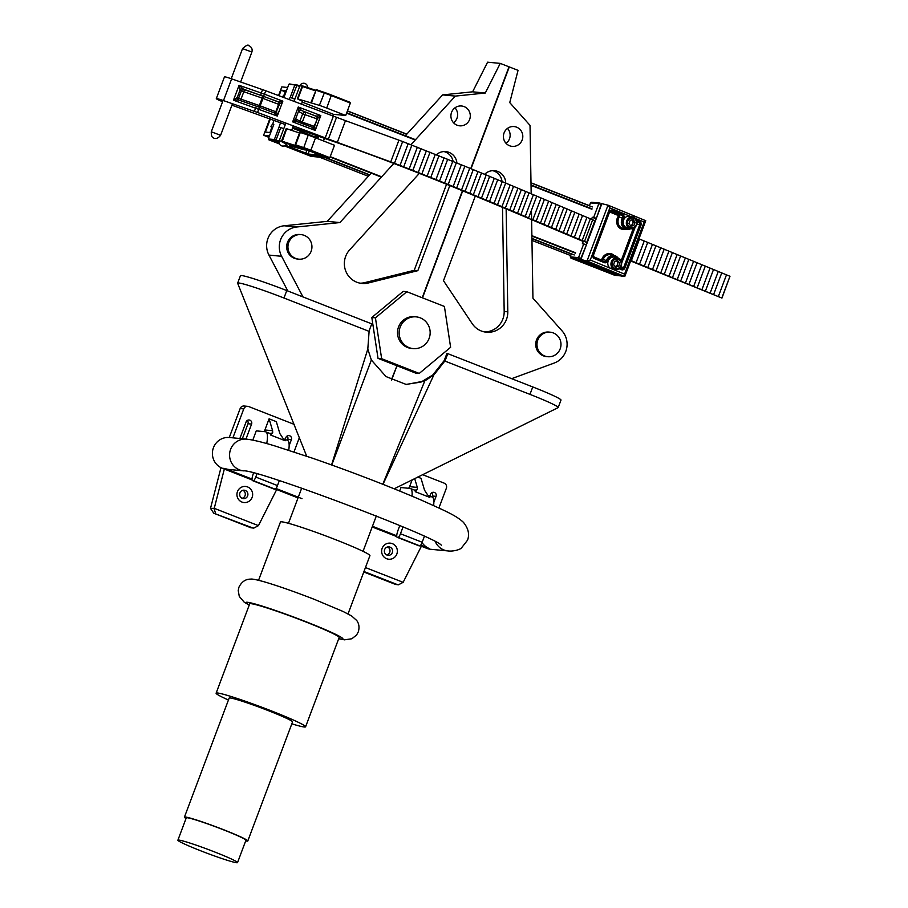 <?xml version="1.0" encoding="UTF-8"?>
<svg xmlns="http://www.w3.org/2000/svg" width="908" height="908" viewBox="0 0 908 908"><rect width="100%" height="100%" fill="white"/><g stroke="black" fill="none" stroke-linecap="round" stroke-linejoin="round"><path stroke-width="1.36" d="M258.553 580.291L280.459 522.009A47.795 2.928 20.6 0 1 336.051 539.863A47.795 2.928 20.6 0 1 369.931 555.639L348.025 613.921M228.441 700.023A47.795 2.928 20.6 0 1 216.115 693.179L249.689 603.877A47.795 2.928 20.6 0 1 305.281 621.719A47.795 2.928 20.6 0 1 339.161 637.507L305.587 726.809A47.795 2.928 20.6 0 1 291.82 723.835M216.115 693.179A47.795 2.928 20.6 0 1 271.719 711.021A47.795 2.928 20.6 0 1 305.587 726.809M186.026 818.505A33.857 2.077 20.6 0 1 184.415 817.155L229.168 698.082A33.857 2.077 20.6 0 1 268.552 710.726A33.857 2.077 20.6 0 1 292.546 721.905L247.793 840.978A33.857 2.077 20.6 0 1 245.682 840.933M184.415 817.155A33.857 2.077 20.6 0 1 223.788 829.798A33.857 2.077 20.6 0 1 247.793 840.978M237.533 862.6L245.92 840.275A31.859 1.952 -159.4 0 0 223.334 829.753A31.859 1.952 -159.4 0 0 186.276 817.858L177.889 840.184A31.859 1.952 -159.4 0 0 200.475 850.705A31.859 1.952 -159.4 0 0 237.533 862.6A31.859 1.952 -159.4 0 0 214.946 852.079A31.859 1.952 -159.4 0 0 177.889 840.184M369.102 331.363L283.977 298.017A39.827 2.44 -159.4 0 0 237.646 283.148L240.438 275.703A39.827 2.44 20.6 0 1 286.769 290.571L371.747 323.861L370.282 327.731A41.859 40.758 -84.6 0 0 369.102 331.363L367.808 349.024L331.568 464.941M237.646 283.148A39.827 2.44 -159.4 0 0 237.658 283.296L306.7 456.213M331.772 465.01L371.349 360.011L386.002 376.57L406.307 384.493L424.785 380.94L382.79 484.259M394.174 488.799L558.091 407.647A39.827 2.44 -159.4 0 0 558.193 407.533A39.827 2.44 -159.4 0 0 529.966 394.378L444.829 361.032L433.888 374.913L382.994 484.339M558.193 407.533L560.996 400.087A39.827 2.44 20.6 0 0 532.758 386.944L447.792 353.655L446.339 357.525A41.859 40.758 -84.6 0 1 444.829 361.032M447.792 353.655L446.884 353.564L445.431 357.434A41.859 40.758 -84.6 0 1 443.978 360.851L432.81 374.959L421.085 382.064L405.831 384.436M371.349 360.011L367.808 349.024M433.888 374.913L424.785 380.94M416.159 316.869L414.536 316.71A15.935 15.515 95.4 0 0 398.555 326.903A15.935 15.515 95.4 0 0 411.517 348.434L413.151 348.593A15.935 15.515 -84.6 0 1 400.19 327.062A15.935 15.515 -84.6 0 1 416.159 316.869A15.935 15.515 -84.6 0 1 429.121 338.4A15.935 15.515 -84.6 0 1 413.151 348.593M301.104 234.627L299.833 234.502A12.326 11.997 95.4 0 0 287.484 242.391A12.326 11.997 95.4 0 0 297.506 259.041L298.777 259.166A12.326 11.997 95.4 0 0 311.138 251.278A12.326 11.997 95.4 0 0 301.104 234.627A12.326 11.997 95.4 0 0 288.744 242.504A12.326 11.997 95.4 0 0 298.777 259.166M453.557 122.784A9.954 9.693 95.4 0 0 454.976 107.825M469.64 119.447A9.954 9.693 -84.6 0 1 459.664 125.815A9.954 9.693 -84.6 0 1 451.56 112.354A9.954 9.693 -84.6 0 1 461.536 105.986A9.954 9.693 -84.6 0 1 469.64 119.447M547.819 356.719L546.548 356.606A12.326 11.997 -84.6 0 1 536.526 339.944A12.326 11.997 -84.6 0 1 548.886 332.067L550.146 332.18A12.326 11.997 -84.6 0 1 560.179 348.842A12.326 11.997 -84.6 0 1 547.819 356.719A12.326 11.997 -84.6 0 1 537.786 340.069A12.326 11.997 -84.6 0 1 550.146 332.18M507.481 128.391A9.954 9.693 -84.6 0 1 506.062 143.351M522.157 140.014A9.954 9.693 95.4 0 0 514.053 126.564A9.954 9.693 95.4 0 0 504.065 132.931A9.954 9.693 95.4 0 0 512.169 146.381A9.954 9.693 95.4 0 0 522.157 140.014M505.733 183.11L505.733 183.087A12.723 12.394 95.4 0 0 484.645 174.336M475.315 196.037L443.49 280.72L472.194 323.645A20.021 19.499 95.4 0 0 507.799 311.819L506.142 208.897M391.609 380.032L396.966 365.776L415.614 373.086L419.235 373.426L450.618 347.299L444.409 306.45L406.818 291.718L375.435 317.845L381.644 358.694L419.235 373.426M531.452 210.247L532.939 298.187L562.052 330.875A19.897 19.374 -84.6 0 1 554.164 363.064L511.647 378.67M471.07 168.638L509.297 66.92L518.048 70.347L509.751 102.604L530.022 125.372L531.18 193.801M422.492 297.858L462.717 190.85M436.464 154.678A12.723 12.394 -84.6 0 1 456.906 162.986M449.812 185.584L417.839 270.663L368.364 282.967A20.021 19.499 -84.6 0 1 349.648 249.87L419.337 173.371M391.325 379.885L396.966 365.776M406.818 291.718L403.197 291.377L371.815 317.505L378.023 358.354L396.671 365.663M422.209 297.745L462.433 190.725M470.775 168.525L509.002 66.817L500.251 63.39L485.292 93.013L455.305 96.1L410.984 144.667M393.834 163.463L339.898 222.562L296.837 226.977A19.897 19.374 95.4 0 0 281.616 256.294L302.977 296.927M371.224 173.144L327.221 221.359L284.17 225.774A19.897 19.374 95.4 0 0 268.95 255.091L287.825 290.98M500.251 63.39L487.585 62.187L472.614 91.822L442.639 94.897L405.365 135.723M502.033 181.566A12.723 12.394 95.4 0 0 492.715 170.659M484.6 331.931A20.021 19.499 95.4 0 0 504.178 311.478L502.51 207.364M472.614 91.822L485.292 93.013M442.639 94.897L455.305 96.1M327.221 221.359L339.898 222.562M443.955 151.557A12.723 12.394 -84.6 0 1 453.115 161.408M446.566 184.267L414.218 270.323L364.744 282.626A20.021 19.499 -84.6 0 1 360.17 283.183M414.218 270.323L417.839 270.663M375.435 317.845L371.815 317.505M381.644 358.694L378.023 358.354M435.363 541.77A15.935 15.515 95.4 0 0 447.962 550.929L430.778 549.295A15.935 15.515 -84.6 0 1 426.681 548.319L420.177 545.765M422.061 542.553A15.935 15.515 95.4 0 0 429.405 548.58L420.71 545.175M252.061 479.912L222.301 468.256A15.935 15.515 -84.6 0 1 229.395 437.508L246.59 439.143A15.935 15.515 -84.6 0 0 230.609 449.335A15.935 15.515 -84.6 0 0 243.582 470.855C256.589 469.027 435.829 536.81 441.299 545.197M243.582 470.855L229.1 469.481A15.935 15.515 -84.6 0 1 225.014 468.505L222.301 468.256M396.728 535.777L372.462 526.277M302.001 498.662L276.009 488.481M252.027 479.095L225.014 468.505M396.762 536.594L372.201 526.969M298.028 497.913L275.476 489.083M347.367 111.003L406.716 134.259M530.998 182.939L592.311 206.956M592.073 208.863L531.032 184.96M415.512 139.696L346.72 112.751M330.217 156.653L381.644 176.81M531.884 235.66L575.57 252.776M729.839 276.225L726.479 274.852L718.319 296.587L710.09 293.205L718.262 271.469L713.518 269.517M729.975 276.293L721.951 298.085L718.319 296.587M721.61 272.843L718.262 271.469M713.382 269.449L710.033 268.087L701.861 289.811L696.924 287.791L693.644 286.429L701.805 264.705L697.072 262.752M710.09 293.205L701.861 289.811M705.164 266.067L701.805 264.705M696.935 262.684L693.587 261.311L685.415 283.046L677.186 279.664L685.358 257.929L680.614 255.977M693.644 286.429L685.415 283.046M688.707 259.302L685.358 257.929M680.489 255.92L677.13 254.546L668.969 276.282L660.74 272.888L668.912 251.164L664.168 249.212M677.186 279.664L668.969 276.282M672.26 252.526L668.912 251.164M664.032 249.144L660.683 247.782L652.511 269.506L644.294 266.123L652.455 244.388L647.722 242.436M660.74 272.888L652.511 269.506M655.814 245.762L652.455 244.388M647.586 242.379L644.226 241.006L636.065 262.741L630.878 260.46M644.294 266.123L636.065 262.741M590.189 218.726L582.244 215.412M590.052 218.692L592.674 219.793L584.502 241.517L581.88 240.427L578.748 239.11L586.909 217.375M582.403 215.457L574.548 212.166M578.748 239.11L570.984 235.842L579.156 214.106M574.719 212.211L566.898 208.931M570.984 235.842L563.312 232.596L571.484 210.872M567.091 208.976L559.294 205.707M563.312 232.596L555.685 229.372L563.857 207.637M559.476 205.753L551.689 202.484M555.685 229.372L548.08 226.149L556.252 204.413M551.882 202.529L544.085 199.261M548.08 226.149L540.487 222.925L548.648 201.201M544.267 199.306L536.446 196.026M540.487 222.925L532.86 219.702L541.032 197.967M536.628 196.071L528.774 192.791M528.274 217.761L525.221 216.467L533.382 194.732M528.944 192.825L521.056 189.534M525.221 216.467L517.526 213.221L525.687 191.486M521.203 189.568L513.27 186.265M517.526 213.221L509.774 209.952L517.946 188.228M513.406 186.299L505.404 182.973M509.774 209.952L501.965 206.672L510.137 184.948M505.54 182.996L497.471 179.659M501.965 206.672L494.077 203.381L502.238 181.645M497.573 179.682L489.435 176.322M494.077 203.381L486.098 200.055L494.27 178.32M489.526 176.345L481.297 172.951M486.098 200.055L478.028 196.707L486.189 174.972M481.365 172.974L473.057 169.569M478.028 196.707L469.845 193.336L478.017 171.601M473.102 169.58L464.692 166.153M469.845 193.336L461.559 189.931L469.731 168.207M464.714 166.153L402.516 141.478L345.471 120.65L337.311 142.374L390.758 161.896L398.918 140.161M461.559 189.931L453.149 186.503L461.321 164.779M453.149 186.503L444.614 183.053L452.786 161.318M444.614 183.053L435.954 179.568L444.114 157.833M435.954 179.568L427.146 176.061L435.318 154.326M427.146 176.061L418.225 172.531L426.385 150.796M418.225 172.531L409.168 168.99L417.339 147.255M420.971 148.674L412.822 170.352M409.168 168.99L400.008 165.438L408.169 143.702M411.846 145.121L403.697 166.822L411.88 145.11M394.469 163.292L402.63 141.58L394.469 163.304L390.758 161.896M285.305 124.566L231.915 105.192M222.596 101.696A11.952 0.726 20.6 0 1 216.308 98.62L224.469 76.885A11.952 0.726 20.6 0 1 231.654 78.86L265.738 90.755L345.471 120.65M216.308 98.62A11.952 0.726 20.6 0 1 223.482 100.595L257.577 112.49L337.311 142.374M721.746 272.911L726.479 274.852M705.289 266.135L710.033 268.087M688.843 259.37L693.587 261.311M672.397 252.594L677.13 254.546M655.939 245.83L660.683 247.782M639.493 239.054L644.226 241.006M531.611 219.168L532.86 219.702M394.458 163.304L400.008 165.438M584.502 241.517L586.716 242.425L594.876 220.701L592.674 219.793M721.951 298.085L630.685 260.971M583.22 241.437L581.563 240.745C522.282 215.956 424.081 172.883 339.308 143.487L292.785 127.324M275.374 112.91L279.301 102.536M274.148 112.864A1.986 1.986 56.5 0 0 276.679 111.695L277.269 116.042L233.469 100.198L238.271 99.891L257.009 106.406A1.986 0.749 109.2 0 0 255.693 107.916L254.399 111.332M262.571 89.608L261.277 93.025L239.065 85.307L233.469 100.198L237.283 97.451L238.611 98.189L241.414 90.755L240.075 90.005L239.065 85.307L243.855 89.495L262.208 95.873A1.986 0.749 -70.8 0 1 262.174 98.098L243.821 91.731L241.017 99.165L259.37 105.544L262.174 98.098L262.968 98.393L260.165 105.839L276.52 112.025M265.738 90.755L264.455 94.182L282.853 101.163L277.269 116.042L274.114 112.853L259.438 107.292L274.114 112.853L275.918 112.649A1.986 1.986 56.5 0 0 275.918 112.649L279.471 104.261A1.986 1.986 56.5 0 0 278.313 101.696L282.853 101.163L279.471 104.261L278.824 102.014A1.986 1.839 -60.9 0 0 278.552 101.889L242.515 88.757A1.986 1.839 -60.9 0 0 240.075 90.005L237.283 97.451A1.986 1.839 -60.9 0 0 238.055 99.789L238.055 99.789A1.986 1.839 -60.9 0 0 238.225 99.88M312.102 127.245A1.986 1.986 56.5 0 0 314.622 126.076L315.212 130.423L292.66 121.876L295.543 119.186A1.986 1.748 -113.1 0 0 296.598 121.513L292.66 121.876L298.255 106.996L301.535 110.492A1.986 1.839 -60.9 0 0 299.095 111.752L298.255 106.996L320.808 115.543L317.414 118.642A1.986 1.986 56.5 0 0 316.256 116.076L320.808 115.543L315.212 130.423L312.068 127.233L296.598 121.513M300.923 110.004A1.986 1.646 -18 0 0 298.607 111.06L295.543 119.186L296.292 119.186A1.986 1.839 -60.9 0 0 297.064 121.536L297.064 121.536A1.986 1.839 -60.9 0 0 297.188 121.593M278.529 95.601L281.798 86.907L287.677 87.463L283.852 97.621L288.846 84.342L289.8 83.979M589.462 205.685L530.998 182.78M406.818 134.134L347.424 110.867M282.104 96.963L283.92 95.272L285.668 90.63L281.139 90.198L279.04 95.794M285.226 91.799L281.139 90.198M270.357 118.903L265.397 132.091L269.926 132.511L271.662 127.869L270.936 126.337L272.434 124.271L273.796 124.407L269.494 135.837L263.615 135.281L269.846 118.71M570.712 255.579L531.963 240.404M368.342 176.3L319.502 157.175M268.927 137.358L263.615 135.281M571.28 254.058L531.94 238.645L571.28 254.058L570.235 256.851L571.007 258.156L614.693 275.272L620.686 275.873M369.511 175.017L325.393 157.731L369.511 175.017M591.925 209.237L531.044 185.38M415.228 140.014L346.572 113.125M330.069 157.027L381.36 177.117M531.895 236.091L575.422 253.139M574.276 254.966L531.929 238.373M369.692 174.824L326.301 157.822M297.79 129.061A9.954 9.693 95.4 0 0 301.115 130.219M286.236 128.584L299.492 132.977M300.31 132.42L295.633 144.849L303.544 147.561A11.952 0.726 20.6 0 1 310.842 150.251L315.519 137.823A11.952 0.726 -159.4 0 0 308.209 135.133L299.754 132.273L295.089 144.701L299.152 147.561L299.004 146.79M299.152 147.561L281.923 141.841L286.792 144.304L286.622 143.521M311.728 155.972L328.878 158.037L310.468 150.83A11.316 0.692 -159.4 0 0 303.556 148.288L295.656 145.575M273.944 120.265L272.695 124.192L273.83 124.305L268.314 138.958L279.448 143.963L268.779 139.787M283.795 128.595L279.028 127.109L274.352 139.537L268.314 138.958L268.825 139.798L274.715 140.354A0.636 0.624 -84.6 0 1 274.352 139.537L279.131 141.035M310.468 150.83L310.842 150.251L329.831 157.686L328.878 158.037L329.831 157.686L334.496 145.257L315.519 137.823M279.028 127.109L280.504 122.75M323.475 140.933L324.451 138.322M318.935 136.404A1.986 1.941 -84.6 0 1 316.427 137.539L292.467 128.153M314.736 136.87A1.986 1.941 95.4 0 0 315.326 136.041L315.609 135.258M302.546 101.344L297.427 98.824L319.4 105.362A11.952 0.726 20.6 0 1 326.698 108.052L345.687 115.486L350.363 103.058L349.864 102.229L350.363 103.058L331.375 95.624A11.952 0.726 -159.4 0 0 324.065 92.934L315.632 90.096M289.187 99.642L290.061 97.326L294.975 98.836M332.782 116.167L333.474 114.329L345.687 115.486M290.061 97.326L294.839 99.199M302.262 102.105L333.474 114.329M630.345 225.479A2.985 2.667 103.7 0 0 632.808 223.561L633.432 221.961L635.112 222.369L633.285 219.713L630.209 220.258L628.96 223.47L630.788 226.126L633.863 225.581L635.112 222.369M636.292 224.741A5.176 4.619 103.7 0 0 627.791 221.087A5.176 4.619 103.7 0 0 636.292 224.741M636.587 224.946A5.97 5.323 103.7 0 0 633.103 217.023A5.97 5.323 103.7 0 0 626.781 220.723A5.97 5.323 103.7 0 0 630.277 228.634A5.97 5.323 103.7 0 0 636.587 224.946M633.103 217.023L629.936 216.263A5.97 5.323 103.7 0 0 623.626 219.952A5.97 5.323 103.7 0 0 627.11 227.874L630.277 228.634M632.036 219.94L633.432 221.961M633.863 225.581L632.184 225.161L632.808 223.561A2.985 2.667 103.7 0 0 631.866 219.963M632.184 225.161L630.356 225.49M601.471 203.596L596.352 218.34L593.662 217.421L598.826 203.687L590.506 202.893L589.417 205.821M570.235 256.851L578.544 257.634L583.708 243.912L586.398 244.831L580.439 259.382L570.939 258.133L614.739 275.283L615.726 274.67M583.708 243.912L582.346 243.775L583.367 241.04M596.159 218.873L592.3 217.284L591.539 219.316M592.3 217.284L593.662 217.421M589.201 263.138L589.031 263.286A0.999 0.999 0 0 0 589.587 264.557L617.644 275.011L610.63 273.546L575.99 259.972L573.958 258.973L579.747 259.518L583.776 260.902L596 266.101L589.542 264.523M591.993 202.336L590.506 202.893M580.882 259.495L621.424 276.18L624.681 276.486L587.033 260.993L580.882 259.495L601.868 203.676L608.076 205.197L645.69 220.678M590.257 260.017L587.033 260.993L608.008 205.174L609.835 207.921L590.257 260.017L624.568 274.137L624.681 276.486M608.133 205.231L645.758 220.735L624.817 276.441M645.667 220.667L644.147 222.051L635.577 218.522M615.068 266.396A2.985 2.667 103.7 0 0 617.553 264.092L617.973 262.423L619.653 262.832L617.497 260.505L614.489 261.527L613.649 264.864L615.817 267.19L618.813 266.18L619.653 262.832M621.129 264.977A5.176 4.619 103.7 0 0 612.185 262.718A5.176 4.619 103.7 0 0 621.129 264.977M621.458 265.068A5.97 5.323 103.7 0 0 617.712 257.963A5.97 5.323 103.7 0 0 611.141 262.457A5.97 5.323 103.7 0 0 614.886 269.574A5.97 5.323 103.7 0 0 621.458 265.068M617.712 257.963L614.557 257.191A5.97 5.323 103.7 0 0 607.985 261.686A5.97 5.323 103.7 0 0 611.731 268.802L614.886 269.574M616.498 260.846L617.973 262.423M618.813 266.18L617.134 265.76L617.553 264.092A2.985 2.667 103.7 0 0 616.43 260.868M617.134 265.76L615.125 266.453M247.634 495.916A4.234 4.12 95.4 0 0 244.195 490.195A4.234 4.12 95.4 0 0 239.939 492.908A4.234 4.12 95.4 0 0 243.389 498.628A4.234 4.12 95.4 0 0 247.634 495.916M242.107 498.288A4.234 4.12 95.4 0 0 242.856 490.286M252.129 497.38A8.081 7.866 95.4 0 0 247.634 486.96A8.081 7.866 95.4 0 0 237.453 491.637A8.081 7.866 95.4 0 0 241.959 502.056A8.081 7.866 95.4 0 0 252.129 497.38M252.787 440.108L256.26 430.869L265.306 431.731A31.859 7.003 -68.6 0 1 265.738 431.833A31.859 7.003 -68.6 0 1 266.736 443.581M283.829 438.916L285.169 440.732A31.859 7.003 111.4 0 0 283.829 438.916L287.45 440.335A31.859 7.003 111.4 0 1 288.744 450.255M274.057 489.037A7.968 1.748 -68.6 0 0 274.159 489.094A7.968 1.748 -68.6 0 0 274.261 489.117L275.169 489.208A3.984 0.874 -68.6 0 0 277.473 485.564L279.301 480.695M256.941 473.931L255.761 477.063A3.984 0.874 111.4 0 1 253.457 480.695L252.56 480.616A7.968 1.748 111.4 0 1 252.447 480.593A7.968 1.748 111.4 0 1 253.536 473.011M287.393 440.312L287.768 439.336A3.03 2.951 95.4 0 0 287.053 436.056M242.334 438.734L247.975 423.741A3.03 2.951 95.4 0 0 247.26 420.461M220.973 467.665L210.508 508.401L214.243 508.321L258.451 525.641L276.679 489.56M229.27 437.497L240.155 408.555A3.984 3.882 -84.6 0 1 244.138 406.012L247.759 406.353A3.984 3.882 95.4 0 0 243.764 408.895L232.891 437.838M294.385 424.456L248.781 406.591A3.984 3.882 95.4 0 0 247.759 406.353M289.153 445.612L291.377 439.676A3.03 2.951 95.4 0 0 288.914 435.579A3.03 2.951 95.4 0 0 285.884 437.52L285.169 439.438M245.954 439.075L251.595 424.081A3.03 2.951 95.4 0 0 249.121 419.995A3.03 2.951 95.4 0 0 246.091 421.936L239.871 438.485A3.03 2.951 95.4 0 0 239.86 438.507M263.797 431.584A3.984 3.882 95.4 0 0 264.898 429.983L269.097 418.815L272.604 430.71L272.695 432.571L270.697 435.057A31.859 7.003 -68.6 0 0 269.358 433.241L265.738 431.833M283.035 438.371L279.846 433.547L276.327 421.652L269.097 418.815M299.492 437.304L293.988 451.957M224.333 469.05L214.243 508.321M258.451 525.641L253.775 528.115L252.503 527.854L213.482 513.111L250.869 527.752L253.775 528.115M250.869 527.752L213.766 513.213L210.508 508.401M214.118 508.752L215.571 513.383M392.335 552.609A4.234 4.12 95.4 0 0 388.885 546.877A4.234 4.12 95.4 0 0 384.64 549.59A4.234 4.12 95.4 0 0 388.091 555.31A4.234 4.12 95.4 0 0 392.335 552.609M386.797 554.97A4.234 4.12 95.4 0 0 387.557 546.968M396.83 554.062A8.081 7.866 95.4 0 0 392.324 543.642A8.081 7.866 95.4 0 0 382.154 548.319A8.081 7.866 95.4 0 0 386.66 558.738A8.081 7.866 95.4 0 0 396.83 554.062M399.656 491.024L400.961 487.551L410.007 488.413A31.859 7.003 -68.6 0 1 410.439 488.515A31.859 7.003 -68.6 0 1 412.016 496.154M428.531 495.598L429.87 497.414A31.859 7.003 111.4 0 0 428.531 495.598L432.151 497.016A31.859 7.003 111.4 0 1 433.627 505.574M418.758 545.719A7.968 1.748 -68.6 0 0 418.849 545.776A7.968 1.748 -68.6 0 0 418.963 545.799L419.871 545.89A3.984 0.874 -68.6 0 0 422.175 542.258L424.376 536.39M403.027 526.935L400.462 533.756A3.984 0.874 111.4 0 1 398.158 537.388L397.261 537.298A7.968 1.748 111.4 0 1 397.148 537.275A7.968 1.748 111.4 0 1 398.249 529.682L399.792 525.573M432.094 496.994L432.458 496.018A3.03 2.951 95.4 0 0 431.754 492.738M438.916 508.015L446.35 488.254A3.984 3.882 95.4 0 0 444.125 483.124L422.515 474.657M433.854 502.294L436.078 496.358A3.03 2.951 95.4 0 0 433.615 492.272A3.03 2.951 95.4 0 0 430.585 494.202L429.859 496.12M408.498 488.266A3.984 3.882 95.4 0 0 409.599 486.665L412.187 479.776M427.736 495.053L424.547 490.229L421.028 478.334L417.703 477.041M365.447 567.557L403.152 582.323L421.38 546.241M403.152 582.323L398.476 584.797L397.205 584.536L363.96 571.507M395.57 584.446L363.79 571.983L395.57 584.446L398.476 584.797M414.684 478.539L417.305 487.403L417.396 489.253L415.399 491.75A31.859 7.003 -68.6 0 0 414.059 489.934L410.439 488.515M338.729 638.642A51.779 3.167 -159.4 0 0 306.189 621.81A51.779 3.167 -159.4 0 0 258.042 604.841A51.779 3.167 -159.4 0 0 249.257 605.012M286.769 290.571L283.977 298.017M532.758 386.944L529.966 394.378M446.339 357.525L445.431 357.434M504.178 311.478L507.799 311.819M284.17 225.774L296.837 226.977M268.95 255.091L281.616 256.294M364.744 282.626L368.364 282.967M426.681 548.319L429.405 548.58M223.062 100.448L211.28 131.796L220.599 135.292L232.471 103.716M251.55 51.881L242.538 48.623C246.216 45.355 248.259 44.356 248.678 45.627L249.621 46.036C251.845 47.466 252.594 49.497 251.857 52.119L251.55 51.881M285.827 123.193L279.244 140.695L281.503 141.308M297.404 98.824L302.069 86.396L303.045 86.067L299.878 85.817L293.988 101.469M231.654 78.86L223.482 100.595M259.438 107.292L257.009 106.406A1.986 0.749 109.2 0 1 257.055 106.429L259.438 107.292L257.577 112.49M333.304 116.36L325.132 138.095M261.254 95.261A1.986 0.749 109.2 0 1 261.277 93.025L264.455 94.182L263.626 96.123M336.482 117.518L328.31 139.253M279.346 104.59L262.968 98.393L263.785 96.452L262.208 95.873M238.316 99.914L256.964 106.395M263.785 96.452L279.085 102.241M296.292 119.186L299.901 121.195L302.693 113.75L299.095 111.752M314.565 126.235L317.289 118.959L305.111 114.726L302.307 122.171L314.474 126.394M316.892 116.496L301.535 110.492L317.04 116.633M305.111 114.726L302.693 113.75A1.986 1.839 -60.9 0 1 305.133 112.501A1.986 0.749 -70.8 0 1 305.111 114.726M299.89 122.614A1.986 1.839 -60.9 0 1 299.901 121.195L302.307 122.171A1.986 0.749 -70.8 0 1 301.683 123.295M317.301 118.971L317.289 118.959A1.986 0.749 109.2 0 0 317.539 118.04M243.821 91.731L241.414 90.755A1.986 1.839 -60.9 0 1 243.855 89.495A1.986 0.749 -70.8 0 1 243.821 91.731M238.872 100.107A1.986 1.839 -60.9 0 1 238.611 98.189L241.017 99.165A1.986 0.749 -70.8 0 1 240.155 100.55M259.631 107.36L260.165 105.839L259.37 105.544A1.986 0.749 -70.8 0 1 258.485 106.928M297.064 121.536L312.08 127.233L313.862 127.041L317.414 118.642L316.767 116.394A1.986 1.839 -60.9 0 0 316.506 116.269M286.213 128.595L281.537 141.024L296.723 146.029M282.093 141.886L286.678 128.709M276.94 141.864L279.04 142.76M276.679 141.83L276.543 142.511L274.749 141.625L278.007 141.966A0.636 0.624 -84.6 0 1 277.848 141.92M285.407 145.257L308.096 154.008L320.864 155.223M307.029 150.081L305.474 153.838L284.681 145.7M309.333 150.717L308.096 154.008A0.636 0.624 95.4 0 0 308.459 154.825L305.474 153.838M289.573 145.757L304.339 149.809A0.636 0.624 95.4 0 0 304.668 149.831M304.339 149.809L307.313 150.092A0.636 0.624 95.4 0 0 307.54 150.126M293.227 146.199A0.636 0.624 95.4 0 0 293.386 146.245L294.396 146.529M290.106 145.904A0.636 0.624 95.4 0 0 290.265 145.95L293.386 146.245A0.636 0.624 95.4 0 0 293.443 146.245M289.55 145.757L290.265 145.95A0.636 0.624 95.4 0 0 290.435 145.938M278.064 141.966A0.636 0.624 -84.6 0 1 278.007 141.966L274.92 141.671A0.636 0.624 -84.6 0 1 274.749 141.625M279.278 143.578L276.543 142.511M307.313 150.092L322.93 156.21L308.459 154.825M308.209 135.133L303.556 148.288M282.309 142.011L287.677 143.725M279.006 141.716L276.134 140.751L276.055 140.014L280.731 127.585M276.134 140.751L274.715 140.354M311.104 156.358L284.283 145.859L311.069 156.346M315.326 136.041L318.833 136.37M310.945 102.513L316.279 89.665L311.501 102.661M290.219 97.338L294.884 84.909L288.846 84.342M326.698 108.052L331.465 95.022L349.864 102.229M319.4 105.362L324.519 92.468L316.62 89.756L331.465 95.022A11.316 0.692 20.6 0 0 324.542 92.468L324.519 92.468M315.36 90.777L302.534 86.521L297.869 98.949M299.651 86.408L294.884 84.909A0.636 0.624 -84.6 0 1 295.69 84.546L299.856 85.851L289.595 83.945M291.911 97.814L297.098 84.932M303.068 86.067L315.564 90.221L303.045 86.067M589.099 263.104L589.122 263.343A0.999 0.885 103.7 0 0 589.621 264.568L599.484 268.62A0.999 0.885 103.7 0 0 599.723 268.677M620.334 275.805L580.439 259.382M601.505 204.606L598.826 203.687A0.999 0.965 -84.6 0 1 599.825 203.052L600.075 203.108A0.999 0.965 -84.6 0 0 599.825 203.052L591.675 202.28M589.144 263.297L590.2 263.547M613.547 273.16L614.273 273.456M611.345 272.252L613.467 273.387A0.999 0.965 -84.6 0 0 614.024 274.67M577.216 259.313L589.02 263.944M603.48 269.608L611.209 272.627L610.63 273.546M583.776 260.902L594.604 265.363M609.416 271.458L616.192 274.25M583.742 260.891L574.208 259.03A0.999 0.965 -84.6 0 1 573.958 258.973M576.489 259.245L575.99 259.972M579.1 258.928A0.999 0.965 -84.6 0 1 578.544 257.634L581.234 258.564M625.998 229.202A8.524 7.593 -76.3 0 1 618.439 226.807A8.524 7.593 -76.3 0 1 617.27 218.147A8.524 7.593 -76.3 0 1 618.03 216.592A0.919 0.817 103.7 0 0 617.667 215.253L609.711 211.984M610.516 211.167L618.462 214.436A1.907 1.703 -76.3 0 1 619.199 217.216A7.525 6.708 103.7 0 0 618.541 218.59A7.525 6.708 103.7 0 0 622.979 228.464L626.304 229.27A7.525 6.708 -76.3 0 1 621.866 219.396A7.525 6.708 -76.3 0 1 622.536 218.022A1.907 1.703 103.7 0 0 621.798 215.241L611.731 211.099A1.907 1.703 103.7 0 0 609.495 212.188M593.537 256.771L600.767 259.745A0.919 0.817 103.7 0 0 601.845 259.189A8.524 7.593 -76.3 0 1 601.89 259.075A8.524 7.593 -76.3 0 1 614.171 255.5M616.838 257.747A6.538 5.823 103.7 0 0 607.747 260.778A6.538 5.823 103.7 0 0 607.713 260.868A2.906 2.588 -76.3 0 1 604.274 262.628L604.217 261.606A1.907 1.703 103.7 0 0 606.453 260.437A7.525 6.708 -76.3 0 1 606.487 260.335A7.525 6.708 -76.3 0 1 614.489 255.579L611.152 254.762A7.525 6.708 103.7 0 0 603.15 259.518A7.525 6.708 103.7 0 0 603.116 259.62A1.907 1.703 -76.3 0 1 602.117 260.744M601.845 259.189L607.713 260.868M604.274 262.628L594.377 258.553A2.906 2.588 -76.3 0 1 592.992 254.853L609.098 212.007A2.906 2.588 -76.3 0 1 612.514 210.281L622.582 214.424L621.798 215.241L618.462 214.436L617.667 215.253M622.582 214.424A2.906 2.588 -76.3 0 1 623.705 218.658A6.538 5.823 103.7 0 0 623.126 219.849A6.538 5.823 103.7 0 0 623.898 226.308A6.538 5.823 103.7 0 0 629.403 228.43M630.663 228.714A7.525 6.708 -76.3 0 1 626.304 229.27L630.742 228.725M618.166 258.099L614.489 255.579A7.525 6.708 -76.3 0 1 618.098 258.065M618.03 216.592L623.705 218.658M645.633 221.053L624.976 276.021M624.568 274.137L644.147 222.051M630.288 216.342L609.835 207.921M636.735 220.542A2.906 2.588 -76.3 0 1 637.859 220.701L639.629 221.439A2.906 2.588 -76.3 0 1 641.014 225.139L624.908 267.985A2.906 2.588 -76.3 0 1 621.492 269.71L619.869 269.052A2.906 2.588 -76.3 0 1 619.177 268.609M636.883 223.992L639.754 224.696A1.907 1.703 103.7 0 0 638.846 222.256L637.064 221.529A1.907 1.703 103.7 0 0 636.973 221.495L637.859 220.701M637.007 221.813L638.846 222.256L639.629 221.439M635.214 227.091L621.662 263.161M620.743 266.839L623.648 267.542L639.754 224.696L641.014 225.139M621.447 268.7A1.907 1.703 103.7 0 0 623.648 267.542L624.908 267.985M619.869 269.052L619.824 268.03L621.424 268.689L621.492 269.71M594.343 257.543L604.41 261.663M592.992 254.853L593.378 255.08A1.907 1.703 103.7 0 0 594.286 257.52L604.217 261.606M611.3 210.996L612.514 210.281M621.106 260.834L633.296 228.396M594.377 258.553L593.48 255.091L609.484 212.234M609.098 212.007L611.515 211.031M285.169 440.732L270.697 435.057M255.761 477.063L277.473 485.564M275.169 489.208L253.457 480.695M252.56 480.616L274.261 489.117M250.699 527.673L252.503 527.854M243.764 408.895L240.155 408.555M264.898 429.983L272.604 430.71M272.695 432.571A3.984 3.882 -84.6 0 1 269.948 433.388L269.358 433.241M247.975 423.741L251.595 424.081M287.768 439.336L291.377 439.676M429.87 497.414L415.399 491.75M400.462 533.756L422.175 542.258M419.871 545.89L398.158 537.388M397.261 537.298L418.963 545.799M395.4 584.366L397.205 584.536M409.599 486.665L417.305 487.403M417.396 489.253A3.984 3.882 -84.6 0 1 414.65 490.07L414.059 489.934M432.458 496.018L436.078 496.358M376.332 515.971L363.041 551.326M338.684 638.767L344.438 639.834L351.861 638.767L356.583 635.01L358.263 631.945C359.602 627.576 359.091 623.751 356.731 620.493L351.6 615.93L342.929 611.402L314.736 599.518C294.68 591.721 277.791 585.796 264.046 581.756C256.476 579.656 252.004 578.782 250.631 579.122C245.58 579.088 241.698 581.744 238.974 587.113L238.225 590.529L239.292 596.454L244.184 602.152L249.212 605.137M301.683 488.175L288.483 523.303M447.962 550.929C453.24 551.678 460.265 549.522 461.446 547.967L467.506 540.226C469.731 534.313 468.358 528.331 463.386 522.293C456.066 515.472 445.953 511.181 420.881 499.933C387.795 485.757 351.702 471.865 312.613 458.245L275.408 446.1C262.707 442.207 253.105 439.881 246.59 439.143M211.28 131.796C211.178 135.519 211.927 137.551 213.516 137.88C212.937 137.63 216.501 140.649 220.599 135.292M242.538 48.623L231.234 78.712M251.857 52.119L240.643 81.981M279.244 140.695A3.984 3.984 0 0 0 281.037 145.575A3.984 3.984 0 0 0 286.599 143.736M307.574 87.565A3.984 3.984 0 0 0 299.878 85.817M302.67 101.004L301.433 104.284M293.273 126.019L291.638 130.366M729.987 276.236L721.826 297.96M721.769 272.854L713.597 294.578M713.54 269.46L705.368 291.196M705.312 266.078L697.151 287.813M697.094 262.696L688.922 284.42M688.866 259.313L680.694 281.037M680.637 255.92L672.476 277.655M672.419 252.537L664.247 274.273M664.191 249.155L656.019 270.879M655.962 245.773L647.801 267.497M647.745 242.379L639.572 264.114M639.516 238.997L631.344 260.732M590.348 218.737L582.176 240.461M582.561 215.468L574.401 237.192M574.878 212.222L566.706 233.946M567.239 208.988L559.078 230.711M559.634 205.764L551.462 227.488M552.03 202.541L543.869 224.276M544.425 199.317L536.253 221.041M536.776 196.083L528.615 217.818M529.103 192.837L520.931 214.572M521.362 189.579L513.19 211.314M513.565 186.31L505.393 208.034M505.688 183.007L497.527 204.743M497.732 179.693L489.56 201.417M489.684 176.345L481.512 198.08M481.524 172.985L473.352 194.709M473.261 169.592L465.089 191.316M464.873 166.164L456.701 187.899M456.361 162.714L448.2 184.438M447.723 159.229L439.551 180.964M438.95 155.733L430.789 177.457M430.051 152.203L421.88 173.939M421.017 148.662L412.856 170.398M294.374 146.529L307.483 150.126L322.805 156.062L322.635 155.37M295.089 144.701L295.77 145.666L300.344 147.073M281.537 141.024L282.309 142.023M329.082 158.083L311.194 156.38M349.898 102.241L331.465 95.022M599.462 268.62A0.999 0.999 0 0 0 599.598 268.666L609.381 271.447M594.581 265.352L595.807 265.908L595.5 264.807M616.226 274.261L617.451 274.818L617.145 273.717M620.641 275.873L614.898 275.328M619.824 268.03L621.617 268.745M274.159 489.094L252.447 480.593M418.849 545.776L397.148 537.275"/></g></svg>
